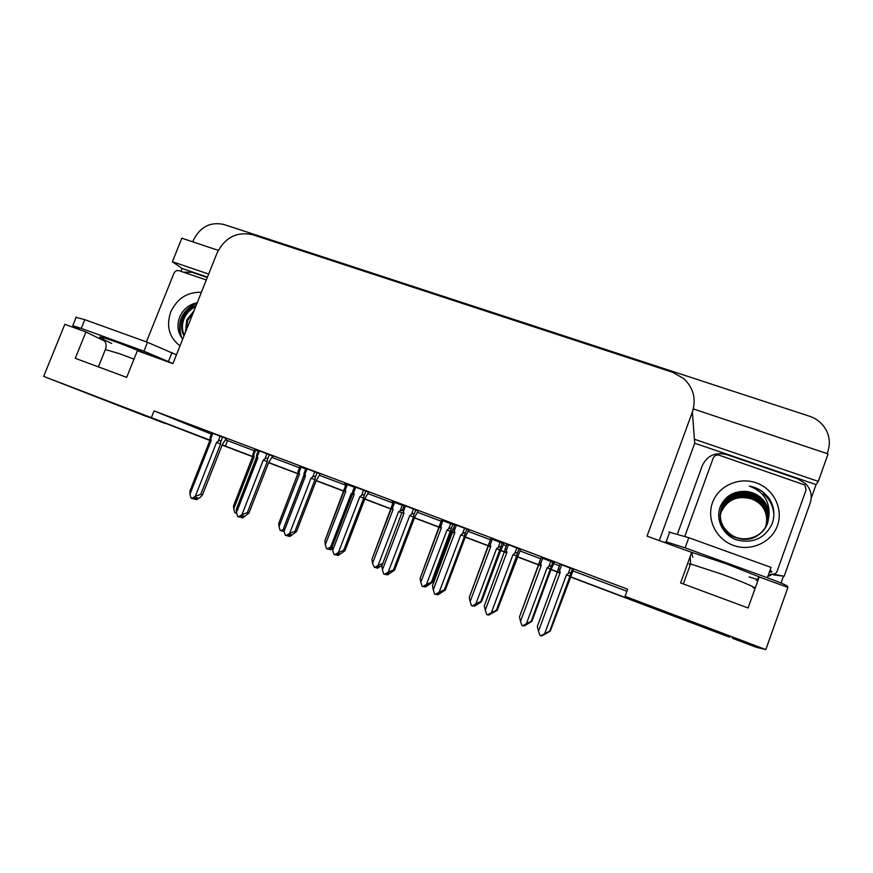 <?xml version="1.0" encoding="UTF-8"?>
<svg xmlns="http://www.w3.org/2000/svg" width="873" height="873" viewBox="0 0 873 873"><rect width="100%" height="100%" fill="white"/><g stroke="black" fill="none" stroke-linecap="round" stroke-linejoin="round"><path stroke-width="1.31" d="M570.375 576.737L637.465 602.119L625.068 596.324L765.839 649.577L756.345 647.308L732.611 638.327L736.19 638.632L672.406 614.439L676.651 617.146L570.32 576.889L729.588 637.214L570.309 576.922M162.858 422.085L144.361 415.646L43.65 376.394L210.033 440.134M732.96 637.323L732.611 638.327M677.022 616.131L676.651 617.146M559.997 572.983L551.027 569.589L559.997 572.983M541.129 565.835L517.176 556.778L541.129 565.835M506.722 552.816L500.676 550.568M490.67 546.738L465.244 537.113L490.67 546.738M454.658 533.108L451.428 531.919M441.301 528.056L414.446 517.885L441.301 528.056M391.126 509.057L364.772 499.116M343.995 491.215L316.19 480.696L343.995 491.215M298.02 473.81L268.633 462.723M252.799 456.699L222.113 445.077L252.799 456.699M209.891 440.483L81.429 390.809L162.662 422.576M180.951 271.328L182.097 268.48L207.447 277.123M659.257 540.594L694.722 443.222L816.069 484.591L811.213 498.243M783.343 576.573L781.051 583.033M218.272 250.355L181.846 238.187L172.385 261.725L208.669 274.057M172.385 261.725L182.097 268.48M694.722 443.222L694.395 439.239L818.296 481.383L816.069 484.591M694.395 439.239L692.387 411.98C696.392 399.07 693.522 387.95 683.777 378.609L672.712 372.324L252.712 234.728C236.845 231.345 224.961 237.423 217.082 252.974L172.919 363.637L137.388 350.706L126.683 377.376L75.274 358.301L85.936 331.991L64.842 324.309L43.65 376.394M818.296 481.383L828.062 453.916L693.326 408.935M192.769 241.843L193.479 240.075C200.223 226.805 210.338 221.6 223.804 224.459L809.457 416.214C815.491 418.243 820.369 421.768 824.09 426.766C829.437 434.492 830.681 442.753 827.822 451.548L827.091 453.6M765.839 649.577L787.926 587.409L759.194 576.955L756.334 580.469M222.179 444.892L252.854 456.546M268.698 462.548L298.075 473.668M316.244 480.543L344.224 491.139M364.838 498.93L391.355 508.97M414.511 517.733L441.367 527.903M453.895 527.445L451.505 531.701L454.713 532.956M465.298 536.96L490.735 546.585M503.917 543.726L500.764 550.35L506.787 552.664M517.242 556.614L541.184 565.682M554.126 562.627L551.092 569.403L560.051 572.819M692.791 557.29L691.678 552.38L647.046 536.142L692.387 411.98M104.924 341.234L85.936 331.991M625.068 596.324L627.654 589.231L154.063 410.899L151.542 417.207M691.678 552.38L680.613 582.935L748.106 607.979L759.194 576.955M225.703 439.916L254.218 450.719M272.114 457.463L299.504 467.797M319.551 475.349L345.73 485.224M368.013 493.627L392.937 503.023M417.567 512.309L441.16 521.203M468.212 531.406L490.419 539.776M503.546 544.73L506.318 545.778M520.013 550.939L540.758 558.764M553.744 563.652L559.462 565.813M573.004 570.92L626.923 591.25M227.504 440.647L225.343 446.136M154.063 410.899L211.375 434.11M573.583 569.349L560.062 564.176M520.603 549.39L506.929 544.141M418.134 510.792L404.188 505.434M368.592 492.132L354.514 486.719M320.118 473.875L305.921 468.408M241.603 516.107L241.079 517.46L242.683 517.896L248.969 513.051L268.808 462.264L272.692 455.979L273.533 456.328L258.364 450.501M437.177 593.978L436.958 594.557L438.028 594.764L445.328 589.984L465.407 536.666L468.812 529.835L469.543 530.151L454.986 524.575M195.323 497.686L194.723 499.214L196.447 499.694L199.928 497.621L202.503 494.849L222.277 444.663L226.271 438.497L227.122 438.846L211.823 432.964M554.104 562.681L541.14 557.716M503.907 543.77L490.812 538.739M403.992 505.958L392.119 501.484L393.33 501.997L391.824 505.958L392.632 507.573L394.607 502.422M354.318 487.243L344.846 483.675L346.123 484.209L344.628 488.094L345.359 489.698L347.312 484.602M305.714 468.932L299.897 466.782M454.746 525.197L441.552 520.177M258.157 451.014L254.61 449.726M164.932 423.438L162.716 422.434M559.986 573.015L551.016 569.622M541.118 565.868L517.165 556.81M490.659 546.771L465.222 537.146M441.291 528.089L414.435 517.918M343.984 491.248L316.179 480.717M252.788 456.721L222.102 445.11M252.733 456.448L233.528 505.893L252.733 456.448L252.974 453.807L253.716 455.051L255.658 450.075M236.463 512.375L234.87 512.669L233.746 508.883L254.087 456.939L253.716 455.051M233.528 505.893L233.746 508.883M252.875 456.492L254.087 456.939M235.535 512.931L236.703 513.237M194.046 498.439L194.734 499.181M194.384 499.083L194.821 497.981M194.897 499.291L197.385 497.796L195.825 497.381L193.337 498.876L191.078 498.188L189.943 494.26L211.201 440.429L210.819 438.464L212.859 433.314M220.192 436.074L218.163 441.236C219.832 440.079 220.673 440.298 220.673 441.902L222.604 437.002M218.163 441.236L216.537 442.447L220.574 443.997L220.673 441.902M216.537 442.447L195.268 496.355L200.735 494.347L220.574 443.997M202.503 494.849L200.735 494.347M195.268 496.355L191.765 498.45M209.935 439.97L211.201 440.429M209.935 439.959L210.186 436.991L210.819 438.464M190.107 490.19L189.943 494.26M283.878 530.053L282.154 531.068L280.211 530.489L279.044 526.648L299.45 474.115L299.057 472.195L301.01 467.164M297.922 473.559L278.738 523.451L297.922 473.559L298.173 471.158L299.057 472.195M283.769 529.06L280.888 530.751M278.738 523.451L279.044 526.648M282.645 530.784L283.267 531.264M298.097 473.613L299.45 474.115M284.161 531.559L283.419 531.373L284.031 531.013M283.692 530.162L283.419 531.373M283.19 530.457L282.917 531.177M332.406 548.691L330.616 549.739L329.481 549.477L331.969 548.026L330.845 547.764L328.346 549.215L326.513 548.681L325.302 544.796L345.763 491.641L345.359 489.698M344.071 491.019L324.974 540.594L344.628 488.105M352.452 492.787L351.186 493.692L330.714 546.913L327.211 548.953M324.887 541.358L325.302 544.796M328.728 548.997L329.328 549.357M344.311 489.022L344.257 491.084L345.763 491.641M352.256 494.096L351.186 493.692M330.714 546.913L332.504 546.051M329.678 548.44L329.481 549.477M329.186 548.735L328.968 549.281M381.817 565.595L377.529 568.17L376.536 567.963L379.057 566.501L374.517 567.548L372.542 563.325L393.068 509.548L392.632 507.573M391.202 508.861L372.051 559.015L391.824 505.958M402.409 509.941L398.601 511.643L378.064 565.486L374.517 567.548M371.996 559.658L372.542 563.325M375.794 567.592L376.372 567.832M391.431 507.213L391.388 508.915L393.068 509.548M401.831 512.877L398.601 511.643M378.064 565.486L382.549 563.489M376.656 567.101L376.536 567.963M240.424 516.805L241.09 517.416M240.741 517.329L241.101 516.412M241.254 517.536L243.785 516.03L242.356 515.67L239.824 517.165L237.674 516.532L236.496 512.549L257.819 458.063L257.426 456.088L259.467 450.861M266.963 453.687L264.923 458.914C266.614 457.736 267.444 457.954 267.411 459.569L269.353 454.604M264.923 458.914L263.275 460.126L267.258 461.664L267.411 459.569M263.275 460.126L241.941 514.688L247.354 512.615L267.258 461.664M248.969 513.051L247.354 512.615M241.941 514.688L238.373 516.805M256.389 457.539L256.662 454.724L256.575 457.605L236.256 509.45L256.389 457.539L257.819 458.063M256.662 454.724L257.426 456.088M236.256 509.45L236.496 512.549M288.898 534.942L288.625 536.175L291.2 534.669L289.901 534.352L287.326 535.869L285.296 535.269L284.074 531.242L305.463 476.101L305.048 474.083L307.1 468.801M320.129 473.843L316.353 480.259L296.46 531.657L289.923 536.48L288.625 536.175M287.817 535.575L288.472 536.055M288.101 535.967L288.385 535.247M314.76 471.682L312.709 476.985C314.422 475.785 315.24 476.003 315.164 477.618L317.117 472.588M312.709 476.985L311.028 478.208L314.957 479.714L315.164 477.618M311.028 478.208L289.629 533.425L294.987 531.286L314.957 479.714M296.46 531.657L294.987 531.286M289.629 533.425L286.006 535.553M303.848 475.501L304.131 472.937L304.044 475.578L283.736 527.903L303.848 475.501L305.463 476.101M304.131 472.937L305.048 474.083M283.736 527.903L284.074 531.242M337.229 554.18L337.043 555.228L339.652 553.711L338.495 553.449L335.876 554.977L333.977 554.431L332.7 550.339L354.154 494.522L353.718 492.481L355.769 487.134M368.602 492.099L364.947 498.647L344.988 550.667L338.211 555.479L337.043 555.228M336.258 554.748L336.88 555.097M363.605 490.08L361.553 495.438C363.277 494.238 364.096 494.445 363.976 496.06L365.929 490.975M361.553 495.438L359.851 496.682L363.703 498.156L363.976 496.06M359.851 496.682L338.386 552.576L343.667 550.361L363.703 498.156M344.988 550.667L343.667 550.361M338.386 552.576L334.708 554.715M352.55 493.932L332.231 546.749L352.343 493.856L354.154 494.522M352.343 493.856L352.954 490.801L353.718 492.481M332.231 546.749L332.7 550.339M386.652 573.867L386.543 574.707L389.194 573.179L385.517 574.51L383.738 574.019L382.407 569.873L403.937 513.357L403.479 511.294L405.541 505.882M418.156 510.76L414.62 517.449L394.596 570.113L387.557 574.903L386.543 574.707M385.79 574.358L386.379 574.565M413.551 508.894L411.478 514.317C413.235 513.106 414.031 513.302 413.878 514.917L415.843 509.767M411.478 514.317L409.753 515.561L413.54 517.012L413.878 514.917M409.753 515.561L388.223 572.153L393.45 569.873L413.54 517.012M394.596 570.113L393.45 569.873M388.223 572.153L384.491 574.314M401.929 512.626L381.807 566.02L401.929 512.626L403.937 513.357M402.191 510.858L402.617 509.592L403.479 511.294M381.807 566.02L382.407 569.873M786.759 586.983L787.599 586.438C787.108 585.445 780.364 582.542 767.378 577.74L685.109 547.84L666.164 541.838L665.226 541.937L665.717 542.941M767.378 577.74L771.055 567.406L688.786 537.703L668.838 532.017M677.503 533.883L702.252 465.756C707.141 455.608 715.227 451.876 726.522 454.549L797.889 478.884L805.79 483.838C810.952 489.491 812.425 495.886 810.22 503.001L784.161 576.245L773.751 574.914M767.913 576.235L770.783 575.351M768.022 575.918L770.084 575.187M774.526 574.434L784.161 576.245M172.963 363.539L143.947 351.175L81.254 328.39L72.754 325.662L80.807 330.114M176.444 354.831L147.504 342.303L84.79 319.66L76.115 317.39M183.319 272.136L192.093 272.311L207.294 277.505M777.461 525.557C771.557 542.504 750.791 551.812 733.462 545.429C716.046 539.285 706.333 519.249 712.477 502.684C718.37 486.021 738.634 476.691 755.985 482.78C773.423 488.629 783.616 508.697 777.461 525.557M720.421 506.351C715.031 519.348 722.942 535.28 736.79 539.951C752.864 543.737 764.584 538.477 771.972 524.182C775.3 514.994 774.253 506.231 768.807 497.894L763.897 492.743C759.674 489.273 754.829 487.058 749.372 486.108C763.373 491.379 769.91 501.211 768.971 515.616C768.851 508.108 765.861 501.888 759.99 496.933C755.647 493.518 750.725 491.674 745.204 491.401C733.484 491.161 725.234 496.137 720.421 506.351M766.243 526.233L767.094 524.193C770.062 513.946 767.553 505.249 759.586 498.079C747.124 487.352 726.38 492.994 721.513 507.639C718.304 519.108 721.698 528.351 731.694 535.367C744.462 543.595 762.849 537.157 767.509 523.353C770.499 513.04 767.978 504.267 759.947 497.053C755.647 493.605 750.736 491.728 745.204 491.401M766.298 526.135L767.192 523.986C770.172 513.717 767.662 504.998 759.674 497.817C747.19 487.079 726.412 492.732 721.524 507.409C718.315 518.889 721.72 528.143 731.738 535.182C744.527 543.432 762.947 536.971 767.618 523.145L768.971 515.616M766.025 526.637L766.68 525.022C769.626 514.852 767.138 506.209 759.226 499.094C746.862 488.444 726.271 494.042 721.425 508.588L720.214 513.913C719.821 523.407 723.619 530.751 731.585 535.935C746.164 542.7 757.72 539.47 766.254 526.244M720.203 514.022L721.294 510.203C726.074 495.842 746.404 490.31 758.615 500.829L758.528 501.08M766.079 526.539L766.778 524.815C769.735 514.623 767.247 505.969 759.314 498.843C746.928 488.171 726.303 493.791 721.447 508.348L720.214 513.804M765.807 527.03L766.276 525.83C769.2 515.736 766.734 507.158 758.877 500.087C746.601 489.513 726.161 495.078 721.349 509.516L720.192 514.361M765.861 526.932L766.374 525.633C769.299 515.517 766.832 506.918 758.964 499.836C746.666 489.251 726.183 494.816 721.371 509.275L720.192 514.252M765.577 527.412L765.872 526.637C768.775 516.609 766.33 508.086 758.528 501.069C746.339 490.571 726.052 496.093 721.273 510.421L720.127 515.135M765.337 527.783L765.468 527.423C768.36 517.471 765.927 509.014 758.179 502.04C746.088 491.619 725.943 497.097 721.207 511.327L720.116 515.572M765.403 527.696L765.566 527.227C768.458 517.253 766.025 508.784 758.266 501.8C746.153 491.357 725.965 496.846 721.218 511.098L720.181 515.135M765.632 527.314L765.97 526.43C768.884 516.39 766.429 507.857 758.615 500.829M720.181 515.572L721.142 511.993C727.089 499.683 736.954 495.253 750.747 498.712C736.932 495.34 727.067 499.847 721.131 512.211L720.116 516.008M684.825 536.306L713.197 458.118C714.441 455.542 716.493 454.593 719.352 455.269L804.906 485.039L806.074 489.939L777.079 571.335C775.802 573.998 773.685 574.936 770.728 574.172L769.833 575.1L775.41 573.55M750.747 498.712C755.756 500.316 759.826 503.175 762.947 507.3M763.133 494.816L761.9 493.834M773.882 513.106C772.845 505.14 769.386 498.69 763.526 493.769M763.089 494.947L762.467 494.445M773.904 514.077C773.052 505.762 769.571 499.04 763.471 493.9M770.673 500.971L763.864 492.83C759.696 489.36 754.861 487.123 749.372 486.108M180.013 345.872C169.122 337.48 166.023 326.196 170.726 312.01C177.143 298.446 187.368 291.877 201.39 292.302M197.2 302.8C189.441 304.328 183.734 308.758 180.1 316.081C176.553 324.734 177.415 332.406 182.719 339.084M195.65 306.674C190.325 309.271 186.516 313.156 184.225 318.339C181.813 324.134 181.835 329.754 184.268 335.199M196.076 305.605C190.161 308.06 185.916 312.13 183.363 317.816C180.766 324.178 180.984 330.19 184.017 335.843M193.304 312.556L187.651 320.402L185.949 330.987M194.035 310.744L186.8 319.889L185.392 332.395M146.402 341.9L173.923 273.325C175.08 271.056 176.804 270.172 179.074 270.685L206.301 279.993M196.218 302.975C181.966 310.69 176.859 321.908 180.907 336.629M197.091 303.062C182.053 311.072 176.957 322.704 181.802 337.949M451.505 531.701L432.353 582.422L425.446 586.994L424.584 586.842L427.148 585.368L423.711 586.689L422.117 586.252L420.808 582.247L441.389 527.838L440.93 525.841L442.906 520.624M439.337 527.074L420.12 578.341L439.686 525.077L440.036 524.204L440.93 525.841M432.353 582.422L431.382 582.236L450.97 529.344C451.145 527.794 450.392 527.608 448.7 528.776L447.041 529.976L426.45 584.463L422.838 586.536M420.12 578.341L420.808 582.247M439.534 525.819L439.501 527.139L441.389 527.838M450.599 531.341L447.041 529.976M426.45 584.463L431.382 582.236M424.627 586.165L424.584 586.842M500.764 550.35L481.569 601.683L474.41 606.222L476.287 604.651L472.948 606.037L471.485 605.655L470.121 601.595L490.757 546.52L490.277 544.49L492.263 539.219M488.509 545.69L469.27 597.427L488.924 543.683L489.273 542.853L490.277 544.49M481.569 601.683L480.75 601.552L500.447 548.048C500.676 546.498 499.923 546.312 498.221 547.491L496.53 548.702L475.883 603.854L472.217 605.949M469.27 597.427L470.121 601.595M488.673 544.796L488.651 545.734L490.757 546.52M500.022 550.045L496.53 548.702M475.883 603.854L480.75 601.552M551.092 569.403L531.853 621.358L524.433 625.886L526.495 624.359L523.276 625.821L521.934 625.483L520.526 621.369L541.205 565.617L540.714 563.565L542.69 558.218M538.761 564.711L519.479 616.938L539.241 562.703L539.59 561.917L540.714 563.565M531.853 621.358L531.21 621.303L551.016 567.166C551.289 565.617 550.557 565.431 548.822 566.632L547.109 567.843L526.419 623.671L522.687 625.777M519.479 616.938L520.526 621.369M538.881 564.165L541.205 565.617M550.525 569.163L547.109 567.843M526.419 623.671L531.21 621.303M437.155 594.622L439.85 593.083L436.282 594.491L434.634 594.055L433.259 589.842L454.844 532.628L454.353 530.522L456.426 525.044M464.611 528.132L462.548 533.621C464.316 532.388 465.113 532.585 464.905 534.211L466.88 528.983M462.548 533.621L460.791 534.876L464.501 536.306L464.905 534.211M460.791 534.876L439.206 592.178L444.357 589.821L464.501 536.306M445.328 589.984L444.357 589.821M439.206 592.178L435.398 594.36M452.629 531.81L432.495 585.718L452.629 531.81L454.844 532.628M452.858 530.478L453.393 528.809L454.353 530.522M432.495 585.718L433.259 589.842M488.858 614.559L491.663 613.446L488.203 614.93L486.708 614.559L485.257 610.271L506.907 552.325L506.405 550.197L508.479 544.643M520.614 549.335L497.217 610.325L488.924 614.996M516.849 547.797L514.775 553.362C516.576 552.118 517.351 552.314 517.1 553.929L519.075 548.637M514.775 553.362L512.997 554.628L516.63 556.025L517.1 553.929M512.997 554.628L491.346 612.66L496.421 610.227L516.63 556.025M497.217 610.325L496.421 610.227M491.346 612.66L487.483 614.865M504.485 551.43L484.308 605.862L504.485 551.43L506.907 552.325M504.67 550.503L505.325 548.473L506.405 550.197M484.308 605.862L485.257 610.271M541.729 635.609L544.665 634.278L541.325 635.839L539.972 635.522L538.477 631.179L560.171 572.492L559.648 570.32L561.721 564.7M573.616 569.283L550.306 631.124L541.882 635.839M570.298 567.93L568.214 573.561C570.036 572.306 570.8 572.492 570.505 574.118L572.481 568.749M568.214 573.561L566.413 574.849L569.96 576.213L570.505 574.118M566.413 574.849L544.697 633.623L549.706 631.103L569.96 576.213M550.306 631.124L549.706 631.103M544.697 633.623L540.769 635.839M557.531 571.509L537.31 626.476L557.531 571.509L560.171 572.492M557.661 570.953L558.436 568.585L559.648 570.32M537.31 626.476L538.477 631.179M402.213 505.292L400.238 510.454M690.085 551.801L725.703 563.598L761.398 577.751M757.175 579.432L749.078 576.911M753.246 587.9C760.077 589.373 743.447 582.062 721.971 574.238L690.554 563.958C688.775 563.62 688.666 563.893 690.248 564.787M769.429 571.979C772.55 572.481 772.747 571.924 770.03 570.298M688.786 537.703L685.109 547.84M103.898 339.826C94.961 335.177 99.991 336.236 118.99 342.991L154.281 356.85M133.995 359.174L119.841 353.794L105.36 349.56M143.947 351.175L147.504 342.303M84.79 319.66L81.254 328.39M168.511 361.28L172.014 352.496M450.675 523.549L448.7 528.776M450.97 529.344L452.847 524.367M489.196 542.962L490.801 538.674M500.196 542.209L498.221 547.491M500.447 548.048L502.335 543.017M539.459 562.103L541.129 557.629L539.579 561.917M550.808 561.274L548.822 566.632M551.016 567.166L552.904 562.07M453.338 528.863L454.986 524.498L453.382 528.809M505.205 548.615L506.907 544.054M558.273 568.836L560.04 564.067M253.126 453.491L254.621 449.682M252.886 456.503L252.974 453.807M189.79 491.401L210.087 440.014L210.186 436.991M210.284 436.86L211.844 432.921M298.402 470.612L299.908 466.749M298.108 473.613L298.173 471.158M256.815 454.44L258.386 450.457M304.361 472.424L305.932 468.365M352.561 493.932L352.627 491.641M352.943 490.801L354.536 486.665M402.606 509.581L404.21 505.38M683.319 583.939L690.554 563.958L690.227 556.385M666.164 541.838L669.798 531.853M98.376 366.878L105.557 349.08C106.822 345.348 106.015 342.009 103.134 339.051L100.57 337.535C99.489 337.644 103.21 339.619 111.744 343.438M72.754 325.662L76.278 316.997M440.025 524.204L441.574 520.122M489.273 542.853L490.833 538.685M505.314 548.462L506.951 544.075M558.425 568.585L560.095 564.089"/></g></svg>
